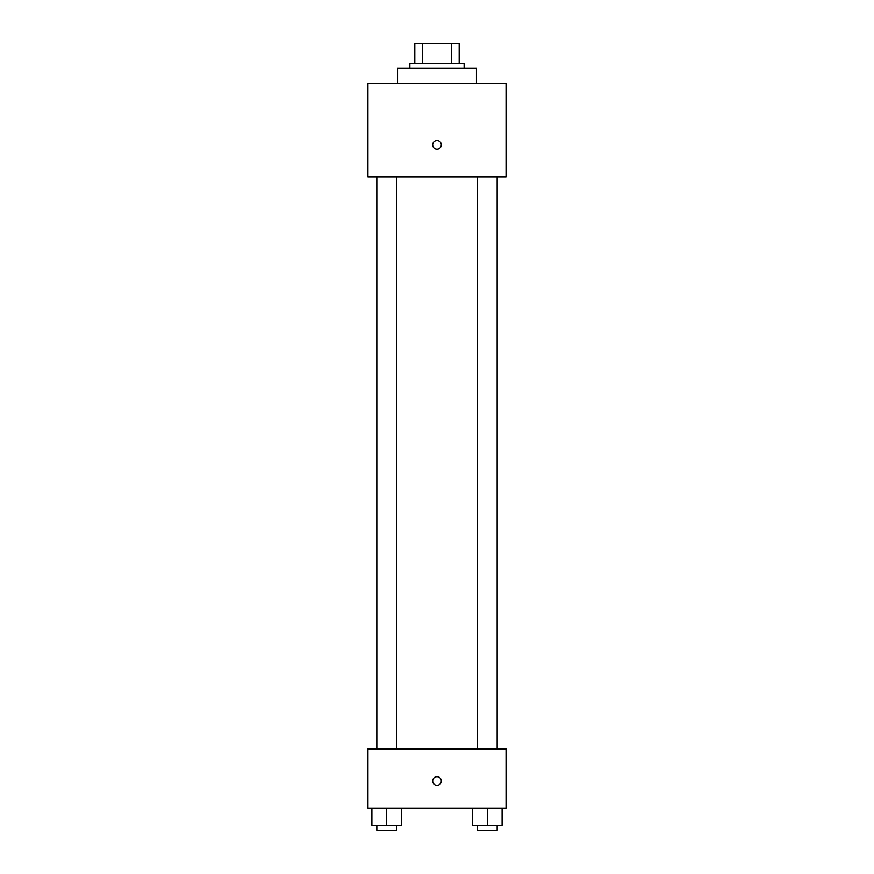 <?xml version="1.0" encoding="UTF-8"?>
<svg xmlns="http://www.w3.org/2000/svg" width="874" height="874" viewBox="0 0 874 874"><rect width="100%" height="100%" fill="white"/><g stroke="black" fill="none" stroke-linecap="round" stroke-linejoin="round"><path stroke-width="1.31" d="M422.535 63.431L422.535 43.7L414.811 43.7L414.811 63.431L414.811 43.7M422.535 43.7L459.189 43.7L459.189 63.431M451.465 63.431L451.465 43.7M409.873 68.358L409.873 63.431L464.127 63.431L464.127 68.358M476.45 83.15L476.45 68.358L397.55 68.358L397.55 83.15M367.954 83.15L506.046 83.15L506.046 176.854L367.954 176.854L367.954 83.15M437 149.115A4.315 4.315 0 0 1 433.264 142.637A4.315 4.315 0 0 1 440.736 142.637A4.315 4.315 0 0 1 437 149.115M367.954 748.931L506.046 748.931L506.046 808.111L367.954 808.111L367.954 748.931M437 785.3A4.315 4.315 0 0 1 433.264 778.821A4.315 4.315 0 0 1 440.736 778.821A4.315 4.315 0 0 1 437 785.3M472.506 808.111L472.506 825.373L502.102 825.373L502.102 808.111L502.102 825.373M487.299 825.373L487.299 808.111M497.164 825.373L497.164 830.3L477.444 830.3L477.444 825.373M371.898 808.111L371.898 825.373L401.494 825.373L401.494 808.111L401.494 825.373M386.701 825.373L386.701 808.111M396.556 825.373L396.556 830.3L376.836 830.3L376.836 825.373M477.444 176.854L477.444 748.931M497.164 176.854L497.164 748.931M396.556 748.931L396.556 176.854M376.836 748.931L376.836 176.854"/></g></svg>
